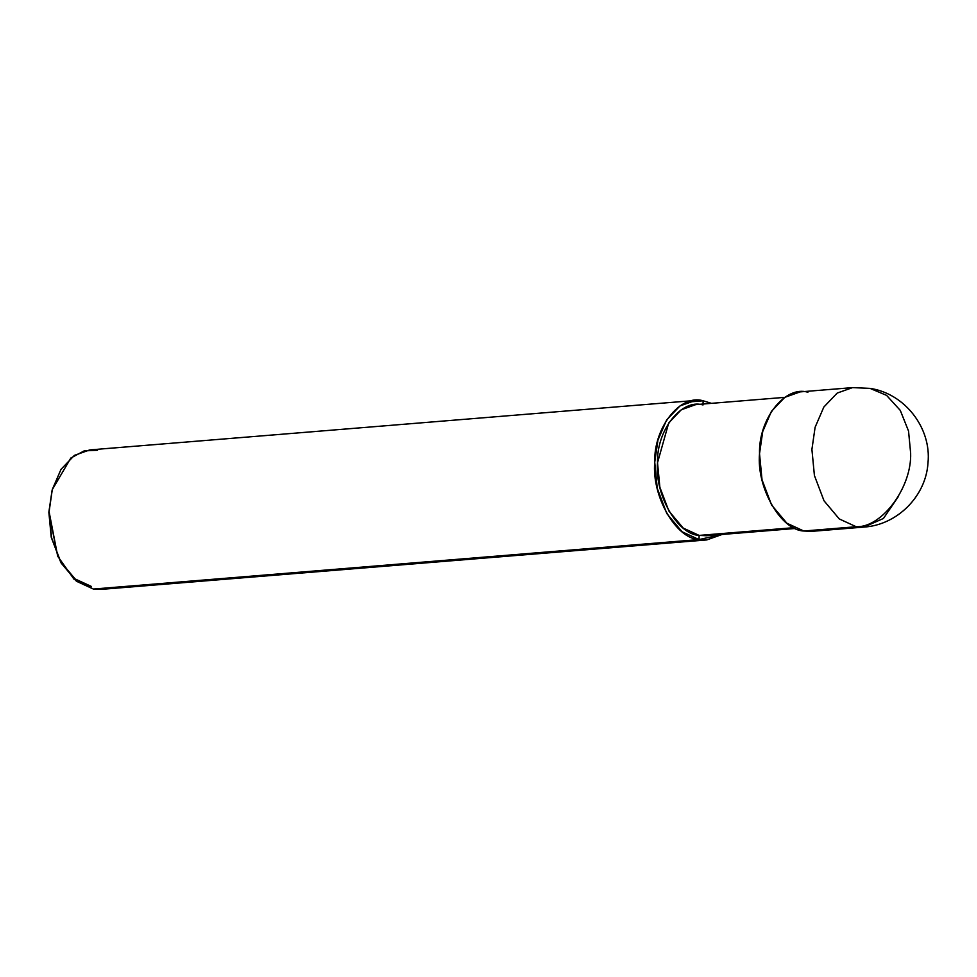 <?xml version="1.0" encoding="UTF-8"?>
<svg xmlns="http://www.w3.org/2000/svg" width="977" height="977" viewBox="0 0 977 977"><rect width="100%" height="100%" fill="white"/><g stroke="black" fill="none" stroke-linecap="round" stroke-linejoin="round"><path stroke-width="1.47" d="M898.315 496.609L883.452 518.457L863.949 527.079L856.194 526.737C882.023 527.714 911.968 487.205 910.637 453.072L908.537 431.04L900.293 410.413L886.579 395.367L870.043 388.382L886.579 395.367L900.293 410.413L908.537 431.04L910.637 453.072C911.968 487.205 882.023 527.714 856.194 526.737L839.28 518.946L824.026 500.81L814.415 475.518L811.911 449.42L815.111 427.267L823.843 407.043L837.204 393.072L852.555 387.613L837.204 393.072L823.843 407.043L815.111 427.267L811.911 449.42L814.415 475.518L824.026 500.81L839.28 518.946L856.194 526.737L803.802 531.012L786.888 523.22L771.635 505.085L762.023 479.805L759.52 453.707L762.719 431.541L771.451 411.329L784.812 397.346L800.163 391.887L852.555 387.613L870.043 388.382L852.555 387.613M807.918 392.241C785.081 385.219 758.47 419.023 759.52 453.707C756.43 487.682 780.782 530.193 803.802 531.012L856.194 526.737L863.949 527.079L811.557 531.366L803.802 531.012M795.51 528.459L706.432 535.738L699.141 535.408L699.019 539.573C675.999 538.754 651.647 496.243 654.737 462.255C653.686 427.572 680.297 393.768 703.135 400.79L703.013 404.954C681.543 398.36 656.532 430.136 657.521 462.732C654.614 494.68 677.501 534.639 699.141 535.408L793.849 527.678L699.141 535.408L683.241 528.093L668.903 511.044L659.866 487.267L657.521 462.732L668.732 422.907L681.287 409.766L695.722 404.625L784.8 397.358M703.013 404.954L703.135 400.79L687.784 402.048L703.135 400.79L695.38 400.448L680.029 405.907L666.668 419.89L657.936 440.102L654.737 462.255L657.24 488.353L666.851 513.646L682.105 531.781L699.019 539.573L93.365 589.046L76.45 581.254L61.209 563.118L51.586 537.826L49.094 511.728L52.282 489.575L61.014 469.351L74.374 455.38L89.725 449.921L695.38 400.448M97.48 450.263L84.144 450.898L70.845 458.018L52.269 489.648L49.094 511.728L57.716 556.267L74.044 579.251L93.365 589.046L699.019 539.573L699.141 535.408M57.716 556.267L48.85 512.217L52.269 489.648M52.086 490.332L48.85 512.217L51.244 537.277L60.476 561.555L75.119 578.958L91.349 586.432M703.135 400.79L711.427 403.342L703.135 400.79M722.125 534.456L699.019 539.573L706.774 539.927L722.125 534.456M706.774 539.927L101.119 589.387L93.365 589.046M870.043 388.382C904.751 393.487 931.594 427.987 927.991 462.903C926.013 496.206 897.155 525.052 863.949 527.079"/></g></svg>
